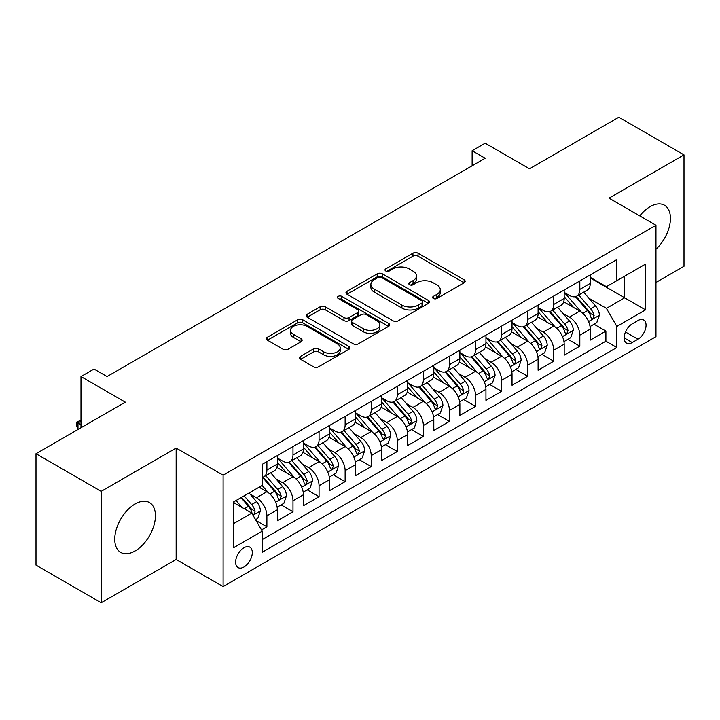 <?xml version="1.0" encoding="UTF-8"?>
<svg xmlns="http://www.w3.org/2000/svg" width="720" height="720" viewBox="0 0 720 720"><rect width="100%" height="100%" fill="white"/><g stroke="black" fill="none" stroke-linecap="round" stroke-linejoin="round"><path stroke-width="1.08" d="M433.35 298.467A2.538 1.467 0 0 0 436.932 298.467L464.13 282.762A3.618 2.088 0 0 0 465.183 281.286A3.618 2.088 0 0 0 464.13 279.81L418.059 253.215A3.618 2.088 0 0 0 412.938 253.215L385.74 268.911A2.538 1.467 0 0 0 385.002 269.946A2.538 1.467 0 0 0 385.74 270.981A2.538 1.467 0 0 0 389.322 270.981L392.841 268.947A11.583 6.687 0 0 1 409.221 268.947L413.064 271.17A11.583 6.687 0 0 1 416.457 275.895A11.583 6.687 0 0 1 413.064 280.62L409.545 282.654A2.538 1.467 0 0 0 408.798 283.689A2.538 1.467 0 0 0 409.545 284.724A2.538 1.467 0 0 0 413.127 284.724L416.646 282.69A11.583 6.687 0 0 1 433.026 282.69L436.869 284.913A11.583 6.687 0 0 1 440.262 289.638A11.583 6.687 0 0 1 436.869 294.363L433.35 296.397A2.538 1.467 0 0 0 432.603 297.432A2.538 1.467 0 0 0 433.35 298.467L433.35 296.397M135.09 550.971A28.764 16.605 120 0 0 153.882 525.627A28.764 16.605 120 0 0 149.472 502.578A28.764 16.605 120 0 0 135.09 504A28.764 16.605 120 0 0 116.298 529.353A28.764 16.605 120 0 0 120.708 552.402A28.764 16.605 120 0 0 135.09 550.971M655.965 249.246A28.764 16.605 120 0 0 664.479 205.236A28.764 16.605 120 0 0 650.097 206.667A28.764 16.605 120 0 0 639.756 215.901M243.963 567.009A11.799 6.813 120 0 0 251.667 556.605A11.799 6.813 120 0 0 249.858 547.155A11.799 6.813 120 0 0 243.963 547.74A11.799 6.813 120 0 0 236.25 558.135A11.799 6.813 120 0 0 238.059 567.594A11.799 6.813 120 0 0 243.963 567.009M300.573 356.355A3.618 2.088 0 0 0 299.511 357.84A3.618 2.088 0 0 0 300.573 359.316L313.497 366.777A3.618 2.088 0 0 0 318.618 366.777L348.822 349.335A3.618 2.088 0 0 0 349.875 347.859A3.618 2.088 0 0 0 348.822 346.383L302.742 319.788A3.618 2.088 0 0 0 297.63 319.788L267.426 337.221A3.618 2.088 0 0 0 266.364 338.697A3.618 2.088 0 0 0 267.426 340.173L283.041 349.191A3.618 2.088 0 0 0 288.153 349.191L301.086 341.73A3.618 2.088 0 0 0 302.139 340.254A3.618 2.088 0 0 0 301.086 338.769L293.337 334.305A9.684 5.589 0 0 1 290.502 330.354A9.684 5.589 0 0 1 296.478 325.188A9.684 5.589 0 0 1 307.035 326.394L337.365 343.908A9.684 5.589 0 0 1 340.2 347.859A9.684 5.589 0 0 1 334.224 353.025A9.684 5.589 0 0 1 323.667 351.819L318.618 348.894A3.618 2.088 0 0 0 313.497 348.894L300.573 356.355L300.573 359.316M655.965 282.465L684 266.283L684 154.872L618.813 117.234L529.497 168.795L485.163 143.208L472.131 150.732L485.163 158.265L107.055 376.56L94.023 369.036L80.982 376.56L80.982 427.743M101.187 491.355L101.187 602.766L176.157 559.485L176.157 448.074L101.187 491.355L36 453.717L125.316 402.156L80.982 376.56M176.157 448.074L223.101 475.173L655.965 225.252L655.965 336.663L223.101 586.584L223.101 475.173M684 154.872L609.03 198.153L655.965 225.252M393.102 320.823A3.618 2.088 0 0 0 398.214 320.823L428.418 303.381A3.618 2.088 0 0 0 429.48 301.905A3.618 2.088 0 0 0 428.418 300.429L382.347 273.825A3.618 2.088 0 0 0 377.226 273.825L347.022 291.267A3.618 2.088 0 0 0 345.969 292.743A3.618 2.088 0 0 0 347.022 294.219L393.102 320.823M339.21 299.016A2.538 1.467 0 0 1 341.775 299.376L341.775 296.361L388.62 323.406A3.618 2.088 0 0 1 389.682 324.882A3.618 2.088 0 0 1 388.62 326.358L358.416 343.8A3.618 2.088 0 0 1 353.295 343.8L307.224 317.196L307.224 314.244A3.618 2.088 0 0 0 306.162 315.72A3.618 2.088 0 0 0 307.224 317.196M307.224 314.244L320.148 306.783A3.618 2.088 0 0 1 325.269 306.783L343.953 317.565A3.618 2.088 0 0 0 349.074 317.565L357.651 312.615A3.618 2.088 0 0 0 358.713 311.139A3.618 2.088 0 0 0 357.651 309.663L338.193 298.431A2.538 1.467 0 0 1 337.455 297.396A2.538 1.467 0 0 1 339.021 296.046A2.538 1.467 0 0 1 341.775 296.361M101.187 602.766L36 565.128L36 453.717M261.495 529.938L266.904 526.815L256.086 520.56M249.93 493.974L256.473 497.754A14.751 8.514 60 0 1 266.904 515.817L277.335 509.796L277.335 520.785L292.986 511.758L281.115 504.909M276.003 478.917L282.555 482.697A14.751 8.514 60 0 1 292.986 500.769L303.417 494.748L303.417 505.737L319.059 496.701L307.197 489.852M302.085 463.86L308.628 467.64A14.751 8.514 60 0 1 319.059 485.712L329.49 479.691L329.49 490.68L345.132 481.644L333.27 474.795M328.158 448.812L334.71 452.592A14.751 8.514 60 0 1 345.132 470.655L355.563 464.634L355.563 475.623L371.214 466.587L359.352 459.738M354.231 433.755L360.783 437.535A14.751 8.514 60 0 1 371.214 455.598L381.645 449.577L381.645 460.566L397.287 451.539L385.425 444.681M380.313 418.698L386.856 422.478A14.751 8.514 60 0 1 397.287 440.541L407.718 434.52L407.718 445.509L423.369 436.482L411.498 429.633M406.386 403.641L412.938 407.421A14.751 8.514 60 0 1 423.369 425.493L433.8 419.472L433.8 430.461L449.442 421.425L437.58 414.576M432.468 388.593L439.011 392.373A14.751 8.514 60 0 1 449.442 410.436L459.873 404.415L459.873 415.404L475.515 406.368L463.653 399.519M458.541 373.536L465.084 377.316A14.751 8.514 60 0 1 475.515 395.379L485.946 389.358L485.946 400.347L501.597 391.311L489.726 384.462M484.614 358.479L491.166 362.259A14.751 8.514 60 0 1 501.597 380.322L512.028 374.301L512.028 385.29L527.67 376.263L515.808 369.414M510.696 343.422L517.239 347.202A14.751 8.514 60 0 1 527.67 365.274L538.101 359.244L538.101 370.242L553.752 361.206L541.881 354.357M536.769 328.365L543.321 332.145A14.751 8.514 60 0 1 553.752 350.217L564.183 344.196L564.183 355.185L579.825 346.149L579.825 335.16A14.751 8.514 -120 0 0 569.394 317.097L562.851 313.317M567.963 339.3L579.825 346.149M277.335 509.796A14.751 8.514 -120 0 0 266.904 491.733L259.083 487.215M303.417 494.748A14.751 8.514 -120 0 0 292.986 476.676L276.858 467.37M329.49 479.691A14.751 8.514 -120 0 0 319.059 461.619L302.931 452.313M355.563 464.634A14.751 8.514 -120 0 0 345.132 446.571L329.013 437.256M381.645 449.577A14.751 8.514 -120 0 0 371.214 431.514L355.086 422.199M407.718 434.52A14.751 8.514 -120 0 0 397.287 416.457L381.159 407.142M433.8 419.472A14.751 8.514 -120 0 0 423.369 401.4L407.241 392.094M459.873 404.415A14.751 8.514 -120 0 0 449.442 386.343L433.314 377.037M485.946 389.358A14.751 8.514 -120 0 0 475.515 371.295L459.396 361.98M512.028 374.301A14.751 8.514 -120 0 0 501.597 356.238L485.469 346.923M538.101 359.244A14.751 8.514 -120 0 0 527.67 341.181L511.542 331.875M564.183 344.196A14.751 8.514 -120 0 0 553.752 326.124L537.624 316.818M637.974 320.553L632.241 323.865A11.43 6.597 120 0 0 624.771 333.945A11.43 6.597 120 0 0 626.526 343.107A11.43 6.597 120 0 0 632.241 342.54L637.974 339.228A11.43 6.597 120 0 0 645.444 329.148A11.43 6.597 120 0 0 643.689 319.986A11.43 6.597 120 0 0 637.974 320.553M233.532 523.647L251.784 513.108L262.215 531.18L262.215 552.258L616.851 347.508L616.851 326.43L606.42 308.358L588.924 298.26M262.215 531.18L233.532 547.74L233.532 501.966L262.215 485.406L262.215 464.328L616.851 259.578L616.851 280.656L645.534 264.096L645.534 309.87L616.851 326.43M277.335 458.01L282.555 461.016A14.751 8.514 60 0 0 289.926 461.754L300.357 455.724A14.751 8.514 -120 0 0 303.417 448.974L303.417 440.541M303.417 442.953L308.628 445.968A14.751 8.514 60 0 0 316.008 446.697L326.439 440.676A14.751 8.514 -120 0 0 329.49 433.917L329.49 425.493M329.49 427.896L334.71 430.911A14.751 8.514 60 0 0 342.081 431.64L352.512 425.619A14.751 8.514 -120 0 0 355.563 418.869L355.563 410.436M355.563 412.839L360.783 415.854A14.751 8.514 60 0 0 368.154 416.583L378.585 410.562A14.751 8.514 -120 0 0 381.645 403.812L381.645 395.379M381.645 397.791L386.856 400.797A14.751 8.514 60 0 0 394.236 401.526L404.667 395.505A14.751 8.514 -120 0 0 407.718 388.755L407.718 380.322M407.718 382.734L412.938 385.74A14.751 8.514 60 0 0 420.309 386.478L430.74 380.457A14.751 8.514 -120 0 0 433.8 373.698L433.8 365.265M433.8 367.677L439.011 370.692A14.751 8.514 60 0 0 446.391 371.421L456.822 365.4A14.751 8.514 -120 0 0 459.873 358.641L459.873 350.217M459.873 352.62L465.084 355.635A14.751 8.514 60 0 0 472.464 356.364L482.895 350.343A14.751 8.514 -120 0 0 485.946 343.593L485.946 335.16M485.946 337.572L491.166 340.578A14.751 8.514 60 0 0 498.537 341.307L508.968 335.286A14.751 8.514 -120 0 0 512.028 328.536L512.028 320.103M512.028 322.515L517.239 325.521A14.751 8.514 60 0 0 524.619 326.25L535.05 320.229A14.751 8.514 -120 0 0 538.101 313.479L538.101 305.046M538.101 307.458L543.321 310.473A14.751 8.514 60 0 0 550.692 311.202L561.123 305.181A14.751 8.514 -120 0 0 564.183 298.422L564.183 289.989M262.215 539.604L605.898 341.181L605.898 331.092L590.256 340.128L590.256 329.139A14.751 8.514 -120 0 0 579.825 311.067L563.697 301.761M564.183 292.401L569.394 295.416A14.751 8.514 -120 0 0 576.765 296.145A14.751 8.514 -120 0 0 579.825 289.395L579.825 280.962M576.765 296.145L587.196 290.124A14.751 8.514 -120 0 0 590.256 283.365L590.256 274.941M266.904 461.619L266.904 470.052A14.751 8.514 60 0 1 263.853 476.802A14.751 8.514 60 0 1 262.215 477.405M263.853 476.802L274.284 470.781A14.751 8.514 -120 0 0 277.335 464.031L277.335 455.598M292.986 446.562L292.986 454.995A14.751 8.514 60 0 1 289.926 461.754M319.059 431.514L319.059 439.938A14.751 8.514 60 0 1 316.008 446.697M345.132 416.457L345.132 424.89A14.751 8.514 60 0 1 342.081 431.64M371.214 401.4L371.214 409.833A14.751 8.514 60 0 1 368.154 416.583M397.287 386.343L397.287 394.776A14.751 8.514 60 0 1 394.236 401.526M423.369 371.295L423.369 379.719A14.751 8.514 60 0 1 420.309 386.478M449.442 356.238L449.442 364.671A14.751 8.514 60 0 1 446.391 371.421M475.515 341.181L475.515 349.614A14.751 8.514 60 0 1 472.464 356.364M501.597 326.124L501.597 334.557A14.751 8.514 60 0 1 498.537 341.307M527.67 311.067L527.67 319.5A14.751 8.514 60 0 1 524.619 326.25M553.752 296.019L553.752 304.443A14.751 8.514 60 0 1 550.692 311.202M553.752 350.217L553.752 361.206M527.67 365.274L527.67 376.263M501.597 380.322L501.597 391.311M475.515 395.379L475.515 406.368M449.442 410.436L449.442 421.425M423.369 425.493L423.369 436.482M397.287 440.541L397.287 451.539M371.214 455.598L371.214 466.587M345.132 470.655L345.132 481.644M319.059 485.712L319.059 496.701M292.986 500.769L292.986 511.758M266.904 515.817L266.904 526.815M251.784 513.108L233.532 502.569M606.42 308.358L624.672 297.819L624.672 276.147L645.534 264.096M590.256 277.947L645.534 309.87M590.256 277.344L606.42 286.677L616.851 280.656M176.157 559.485L223.101 586.584M472.131 150.732L472.131 165.789M594.036 324.243L605.898 331.092M605.898 341.181L616.851 347.508M434.358 298.827L436.869 297.378A11.583 6.687 0 0 0 440.262 292.653L440.262 289.638M416.457 275.895L416.457 278.91A11.583 6.687 0 0 1 413.064 283.635L410.553 285.084M464.076 282.798L418.059 256.221A3.618 2.088 0 0 0 412.938 256.221L386.757 271.341M428.373 303.408L382.347 276.84A3.618 2.088 0 0 0 377.226 276.84L347.076 294.246M422.019 302.94A2.538 1.467 0 0 0 422.766 301.905A2.538 1.467 0 0 0 422.019 300.87L381.582 277.524A2.538 1.467 0 0 0 378 277.524L374.283 279.666A11.583 6.687 0 0 0 370.89 284.391A11.583 6.687 0 0 0 374.283 289.125L401.931 305.082A11.583 6.687 0 0 0 418.311 305.082L422.019 302.94L422.019 305.946A2.538 1.467 0 0 0 422.766 304.911L422.766 301.905M370.89 284.391L370.89 287.406A11.583 6.687 0 0 0 374.283 292.131L374.283 289.125M422.019 305.946L418.311 308.088A11.583 6.687 0 0 1 401.931 308.088L374.283 292.131M307.269 317.223L320.148 309.789L320.148 306.783M358.713 311.139L358.713 314.154A3.618 2.088 0 0 1 357.651 315.63L349.074 320.58A3.618 2.088 0 0 1 343.953 320.58L325.269 309.789A3.618 2.088 0 0 0 320.148 309.789M341.775 299.376L388.575 326.385M363.348 328.761A9.684 5.589 0 0 0 373.896 329.976A9.684 5.589 0 0 0 379.872 324.81A9.684 5.589 0 0 0 377.037 320.859L366.354 314.685A3.618 2.088 0 0 0 361.233 314.685L352.656 319.635A3.618 2.088 0 0 0 351.594 321.111A3.618 2.088 0 0 0 352.656 322.596L363.348 328.761L363.348 331.776A9.684 5.589 0 0 0 373.896 332.982A9.684 5.589 0 0 0 379.872 327.816L379.872 324.81M351.594 321.111L351.594 324.126A3.618 2.088 0 0 0 352.656 325.602L352.656 322.596M363.348 331.776L352.656 325.602M340.2 347.859L340.2 350.874A9.684 5.589 0 0 1 334.224 356.04A9.684 5.589 0 0 1 323.667 354.825L318.618 351.909A3.618 2.088 0 0 0 313.497 351.909L300.618 359.343M290.502 330.354L290.502 333.36A9.684 5.589 0 0 0 293.337 337.311L293.337 334.305M301.032 341.757L293.337 337.311M348.768 349.371L302.742 322.794A3.618 2.088 0 0 0 297.63 322.794L267.471 340.209M590.04 326.556L596.772 322.668L599.382 315.135A9.774 5.643 -120 0 0 595.575 305.964L583.659 292.167M581.274 312.021L567.144 295.668A28.215 16.29 -120 0 0 564.183 292.563M573.525 307.431L565.623 298.287A23.418 13.518 -120 0 0 564.183 296.712M575.442 296.676L587.493 310.626A9.774 5.643 60 0 1 590.976 317.358L591.687 318.519L593.01 318.33L594.108 315.549A9.774 5.643 -120 0 0 590.625 308.817L578.709 295.029M576.153 296.442L589.095 311.436A4.977 2.871 60 0 1 590.355 313.389L594.108 315.549M563.958 341.613L570.699 337.716L573.3 330.192A9.774 5.643 -120 0 0 569.502 321.012L557.586 307.224M555.201 327.078L541.071 310.716A28.215 16.29 -120 0 0 538.101 307.62M547.452 322.488L539.541 313.335A23.418 13.518 -120 0 0 538.101 311.769M549.36 311.733L561.411 325.683A9.774 5.643 60 0 1 564.903 332.415L565.614 333.576L566.928 333.387L568.026 330.606A9.774 5.643 -120 0 0 564.543 323.874L552.627 310.077M550.071 311.499L563.022 326.493A4.977 2.871 60 0 1 564.273 328.437L568.026 330.606M537.885 356.661L544.617 352.773L547.227 345.249A9.774 5.643 -120 0 0 543.42 336.069L531.504 322.272M529.119 342.135L514.989 325.773A28.215 16.29 -120 0 0 512.028 322.677M521.37 337.545L513.468 328.392A23.418 13.518 -120 0 0 512.028 326.817M523.287 326.781L535.338 340.74A9.774 5.643 60 0 1 538.821 347.472L539.532 348.624L540.855 348.444L541.953 345.663A9.774 5.643 -120 0 0 538.47 338.931L526.554 325.134M523.998 326.556L536.949 341.55A4.977 2.871 60 0 1 538.2 343.494L541.953 345.663M511.803 371.718L518.544 367.83L521.154 360.297A9.774 5.643 -120 0 0 517.347 351.126L505.431 337.329M503.046 357.192L488.916 340.83A28.215 16.29 -120 0 0 485.946 337.725M495.297 352.602L487.395 343.449A23.418 13.518 -120 0 0 485.946 341.874M497.214 341.838L509.265 355.788A9.774 5.643 60 0 1 512.748 362.52L513.459 363.681L514.782 363.501L515.88 360.72A9.774 5.643 -120 0 0 512.388 353.988L500.481 340.191M497.916 341.613L510.867 356.607A4.977 2.871 60 0 1 512.127 358.551L515.88 360.72M485.73 386.775L492.471 382.887L495.072 375.354A9.774 5.643 -120 0 0 491.265 366.183L479.358 352.386M476.964 372.249L462.834 355.887A28.215 16.29 -120 0 0 459.873 352.782M469.215 367.65L461.313 358.506A23.418 13.518 -120 0 0 459.873 356.931M471.132 356.895L483.183 370.845A9.774 5.643 60 0 1 486.666 377.577L487.377 378.738L488.7 378.549L489.798 375.777A9.774 5.643 -120 0 0 486.315 369.036L474.399 355.248M471.843 356.67L484.794 371.655A4.977 2.871 60 0 1 486.045 373.608L489.798 375.777M459.657 401.832L466.389 397.935L468.999 390.411A9.774 5.643 -120 0 0 465.192 381.231L453.276 367.443M450.891 387.297L436.761 370.944A28.215 16.29 -120 0 0 433.8 367.839M443.142 382.707L435.24 373.563A23.418 13.518 -120 0 0 433.8 371.988M445.059 371.952L457.11 385.902A9.774 5.643 60 0 1 460.593 392.634L461.304 393.795L462.627 393.606L463.725 390.825A9.774 5.643 -120 0 0 460.242 384.093L448.326 370.305M445.77 371.718L458.712 386.712A4.977 2.871 60 0 1 459.972 388.665L463.725 390.825M433.575 416.889L440.316 412.992L442.926 405.468A9.774 5.643 -120 0 0 439.119 396.288L427.203 382.5M424.818 402.354L410.688 385.992A28.215 16.29 -120 0 0 407.718 382.896M417.069 397.764L409.167 388.611A23.418 13.518 -120 0 0 407.718 387.045M418.986 387.009L431.037 400.959A9.774 5.643 60 0 1 434.52 407.691L435.231 408.852L436.545 408.663L437.643 405.882A9.774 5.643 -120 0 0 434.16 399.15L422.244 385.353M419.688 386.775L432.639 401.769A4.977 2.871 60 0 1 433.89 403.713L437.643 405.882M407.502 431.937L414.243 428.049L416.844 420.525A9.774 5.643 -120 0 0 413.037 411.345L401.13 397.548M398.736 417.411L384.606 401.049A28.215 16.29 -120 0 0 381.645 397.953M390.987 412.821L383.085 403.668A23.418 13.518 -120 0 0 381.645 402.093M392.904 402.057L404.955 416.016A9.774 5.643 60 0 1 408.438 422.748L409.149 423.9L410.472 423.72L411.57 420.939A9.774 5.643 -120 0 0 408.087 414.207L396.171 400.41M393.615 401.832L406.566 416.826A4.977 2.871 60 0 1 407.817 418.77L411.57 420.939M381.42 446.994L388.161 443.106L390.771 435.573A9.774 5.643 -120 0 0 386.964 426.402L375.048 412.605M372.663 432.468L358.533 416.106A28.215 16.29 -120 0 0 355.563 413.001M364.914 427.878L357.012 418.725A23.418 13.518 -120 0 0 355.563 417.15M366.831 417.114L378.882 431.064A9.774 5.643 60 0 1 382.365 437.796L383.076 438.957L384.399 438.768L385.497 435.996A9.774 5.643 -120 0 0 382.005 429.264L370.098 415.467M367.542 416.889L380.484 431.883A4.977 2.871 60 0 1 381.744 433.827L385.497 435.996M355.347 462.051L362.088 458.163L364.689 450.63A9.774 5.643 -120 0 0 360.891 441.459L348.975 427.662M346.59 447.516L332.46 431.163A28.215 16.29 -120 0 0 329.49 428.058M338.841 442.926L330.93 433.782A23.418 13.518 -120 0 0 329.49 432.207M340.749 432.171L352.8 446.121A9.774 5.643 60 0 1 356.292 452.853L357.003 454.014L358.317 453.825L359.415 451.044A9.774 5.643 -120 0 0 355.932 444.312L344.016 430.524M341.46 431.946L354.411 446.931A4.977 2.871 60 0 1 355.662 448.884L359.415 451.044M329.274 477.108L336.006 473.211L338.616 465.687A9.774 5.643 -120 0 0 334.809 456.507L322.893 442.719M320.508 462.573L306.378 446.22A28.215 16.29 -120 0 0 303.417 443.115M312.759 457.983L304.857 448.839A23.418 13.518 -120 0 0 303.417 447.264M314.676 447.228L326.727 461.178A9.774 5.643 60 0 1 330.21 467.91L330.921 469.071L332.244 468.882L333.342 466.101A9.774 5.643 -120 0 0 329.859 459.369L317.943 445.581M315.387 446.994L328.338 461.988A4.977 2.871 60 0 1 329.589 463.941L333.342 466.101M303.192 492.156L309.933 488.268L312.543 480.744A9.774 5.643 -120 0 0 308.736 471.564L296.82 457.767M294.435 477.63L280.305 461.268A28.215 16.29 -120 0 0 277.335 458.172M286.686 473.04L278.784 463.887A23.418 13.518 -120 0 0 277.335 462.321M288.603 462.276L300.654 476.235A9.774 5.643 60 0 1 304.137 482.967L304.848 484.119L306.162 483.939L307.26 481.158A9.774 5.643 -120 0 0 303.777 474.426L291.861 460.629M289.305 462.051L302.256 477.045A4.977 2.871 60 0 1 303.516 478.989L307.26 481.158M277.119 507.213L283.86 503.325L286.461 495.801A9.774 5.643 -120 0 0 282.654 486.621L270.747 472.824M268.353 492.687L262.116 485.46M260.604 488.097L259.596 486.918M262.521 477.333L274.572 491.292A9.774 5.643 60 0 1 278.055 498.024L278.766 499.176L280.089 498.996L281.187 496.215A9.774 5.643 -120 0 0 277.704 489.483L265.788 475.686M263.232 477.108L276.183 492.102A4.977 2.871 60 0 1 277.434 494.046L281.187 496.215M255.564 519.66L257.778 518.382L260.388 510.849A9.774 5.643 -120 0 0 256.581 501.678L249.084 492.993M242.082 507.51L236.043 500.517M234.531 503.154L233.532 501.993M240.993 497.655L248.499 506.34A9.774 5.643 60 0 1 251.982 513.072L252.693 514.233L254.016 514.044L255.114 511.272A9.774 5.643 -120 0 0 251.631 504.54L244.125 495.855M241.605 497.313L250.101 507.159A4.977 2.871 60 0 1 251.361 509.103L255.114 511.272M80.982 421.272L77.985 423.009L80.982 424.737M77.742 429.624L76.545 425.187L76.545 422.181L80.982 420.183M76.545 422.181L77.985 423.009L77.985 429.48M256.473 497.754L266.904 491.733M282.555 482.697L292.986 476.676M308.628 467.64L319.059 461.619M334.71 452.592L345.132 446.571M360.783 437.535L371.214 431.514M386.856 422.478L397.287 416.457M412.938 407.421L423.369 401.4M439.011 392.373L449.442 386.343M465.084 377.316L475.515 371.295M491.166 362.259L501.597 356.238M517.239 347.202L527.67 341.181M543.321 332.145L553.752 326.124M569.394 317.097L579.825 311.067M579.825 289.395L590.256 283.365M266.904 470.052L277.335 464.031M292.986 454.995L303.417 448.974M319.059 439.938L329.49 433.917M345.132 424.89L355.563 418.869M371.214 409.833L381.645 403.812M397.287 394.776L407.718 388.755M423.369 379.719L433.8 373.698M449.442 364.671L459.873 358.641M475.515 349.614L485.946 343.593M501.597 334.557L512.028 328.536M527.67 319.5L538.101 313.479M553.752 304.443L564.183 298.422M579.825 335.16L590.256 329.139M625.473 332.001L637.974 339.228M624.159 337.869L632.241 342.54M436.869 297.378L436.869 294.363M409.545 284.724L409.545 282.654M413.064 283.635L413.064 280.62M385.74 270.981L385.74 268.911M412.938 256.221L412.938 253.215M418.059 256.221L418.059 253.215M464.13 282.762L464.13 279.81M347.022 294.219L347.022 291.267M377.226 276.84L377.226 273.825M382.347 276.84L382.347 273.825M428.418 303.381L428.418 300.429M401.931 308.088L401.931 305.082M418.311 308.088L418.311 305.082M325.269 309.789L325.269 306.783M343.953 320.58L343.953 317.565M349.074 320.58L349.074 317.565M357.651 315.63L357.651 312.615M388.62 326.358L388.62 323.406M313.497 351.909L313.497 348.894M318.618 351.909L318.618 348.894M323.667 354.825L323.667 351.819M301.086 341.73L301.086 338.769M267.426 340.173L267.426 337.221M297.63 322.794L297.63 319.788M302.742 322.794L302.742 319.788M348.822 349.335L348.822 346.383M588.546 321.543L599.319 315.324M567.144 295.668L568.485 294.894M590.625 308.817L595.575 305.964M582.831 313.317L587.493 310.626M562.473 336.6L573.237 330.381M541.071 310.716L542.412 309.942M564.543 323.874L569.502 321.012M556.758 328.374L561.411 325.683M536.391 351.657L547.164 345.438M514.989 325.773L516.33 324.999M538.47 338.931L543.42 336.069M530.676 343.431L535.338 340.74M510.318 366.705L521.091 360.486M488.916 340.83L490.257 340.056M512.388 353.988L517.347 351.126M504.603 358.479L509.265 355.788M484.236 381.762L495.009 375.543M462.834 355.887L464.184 355.113M486.315 369.036L491.265 366.183M478.521 373.536L483.183 370.845M458.163 396.819L468.936 390.6M436.761 370.944L438.102 370.161M460.242 384.093L465.192 381.231M452.448 388.593L457.11 385.902M432.09 411.876L442.854 405.657M410.688 385.992L412.029 385.218M434.16 399.15L439.119 396.288M426.375 403.65L431.037 400.959M406.008 426.933L416.781 420.714M384.606 401.049L385.956 400.275M408.087 414.207L413.037 411.345M400.293 418.707L404.955 416.016M379.935 441.981L390.708 435.762M358.533 416.106L359.874 415.332M382.005 429.264L386.964 426.402M374.22 433.755L378.882 431.064M353.853 457.038L364.626 450.819M332.46 431.163L333.801 430.389M355.932 444.312L360.891 441.459M348.138 448.812L352.8 446.121M327.78 472.095L338.553 465.876M306.378 446.22L307.719 445.437M329.859 459.369L334.809 456.507M322.065 463.869L326.727 461.178M301.707 487.152L312.48 480.933M280.305 461.268L281.646 460.494M303.777 474.426L308.736 471.564M295.992 478.926L300.654 476.235M275.625 502.2L286.398 495.99M277.704 489.483L282.654 486.621M269.91 493.983L274.572 491.292M253.017 515.259L260.325 511.038M251.631 504.54L256.581 501.678M244.278 508.779L248.499 506.34"/></g></svg>
